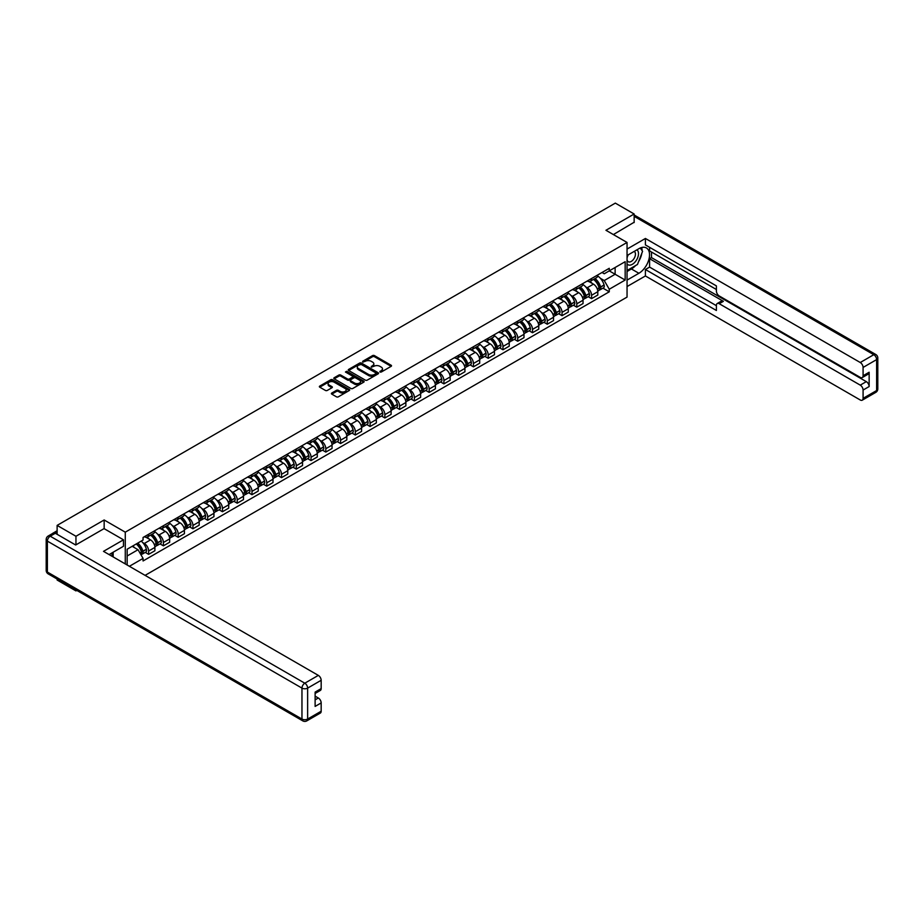 <?xml version="1.0" encoding="UTF-8"?>
<svg xmlns="http://www.w3.org/2000/svg" width="924" height="924" viewBox="0 0 924 924"><rect width="100%" height="100%" fill="white"/><g stroke="black" fill="none" stroke-linecap="round" stroke-linejoin="round"><path stroke-width="1.39" d="M379.972 372.037L381.277 372.037L391.141 366.331A1.317 0.762 0 0 0 391.141 365.257L374.416 355.601A1.317 0.762 0 0 0 372.568 355.601L362.693 361.307L362.693 362.058L365.269 361.319A4.204 2.425 0 0 1 371.217 361.319L372.615 362.127A4.204 2.425 0 0 1 373.839 363.837A4.204 2.425 0 0 1 372.615 365.558L371.332 367.047L373.908 366.308A4.204 2.425 0 0 1 379.856 366.308L381.254 367.117A4.204 2.425 0 0 1 382.478 368.826A4.204 2.425 0 0 1 381.254 370.547L379.972 372.037L379.972 371.286M331.785 393.047A1.317 0.762 0 0 0 331.785 394.121L336.475 396.823A1.317 0.762 0 0 0 338.334 396.823L349.295 390.494A1.317 0.762 0 0 0 349.295 389.42L332.571 379.764A1.317 0.762 0 0 0 330.711 379.764L319.75 386.093A1.317 0.762 0 0 0 319.75 387.168L325.421 390.436A1.317 0.762 0 0 0 327.281 390.436L331.97 387.733A1.317 0.762 0 0 0 331.97 386.659L329.163 385.042A3.511 2.033 0 0 1 328.124 383.599A3.511 2.033 0 0 1 330.295 381.728A3.511 2.033 0 0 1 334.13 382.166L345.137 388.519A3.511 2.033 0 0 1 346.165 389.963A3.511 2.033 0 0 1 343.994 391.834A3.511 2.033 0 0 1 340.171 391.395L338.334 390.332A1.317 0.762 0 0 0 336.475 390.332L331.785 393.047L331.785 394.121L336.475 391.429L336.475 390.332M125.271 532.166L104.158 519.981L75.953 536.267L57.126 525.398L615.315 203.118L634.153 213.998L605.948 230.284L627.049 242.458L125.271 532.166L125.271 563.917M365.361 380.145A1.317 0.762 0 0 0 367.221 380.145L378.182 373.816A1.317 0.762 0 0 0 378.182 372.742L361.457 363.086A1.317 0.762 0 0 0 359.609 363.086L348.648 369.415A1.317 0.762 0 0 0 348.648 370.489L365.361 380.145M345.807 372.233L346.743 372.36L346.743 371.263L363.744 381.081A1.317 0.762 0 0 1 363.744 382.155L352.772 388.484A1.317 0.762 0 0 1 350.924 388.484L334.199 378.828L338.889 376.137L338.889 375.052L334.199 377.754A1.317 0.762 0 0 0 334.199 378.828L334.199 377.754M338.889 376.137A1.317 0.762 0 0 1 340.748 376.137L340.748 375.052A1.317 0.762 0 0 0 338.889 375.052M340.748 375.052L347.528 378.967A1.317 0.762 0 0 0 349.387 378.967L352.494 377.165A1.317 0.762 0 0 0 352.494 376.091L345.437 372.014L346.743 371.263M75.953 589.916L75.953 590.91L57.126 580.029L57.126 579.048M145.091 575.363L627.049 297.101L627.049 242.458M75.953 590.91L76.819 590.413M75.953 536.267L75.953 544.848M57.126 525.398L57.126 534.303M53.222 533.125A2.68 1.548 -120 0 0 52.853 533.24A2.68 1.548 -120 0 0 52.564 533.495M634.153 222.569L634.153 213.998M591.568 278.528A6.156 3.557 60 0 1 590.286 281.289L596.534 277.685A6.156 3.557 -120 0 0 597.805 274.925M585.631 286.856L587.214 287.757A6.156 3.557 60 0 1 591.568 295.299L597.805 291.695A6.156 3.557 -120 0 0 593.462 284.153L588.981 281.577M597.805 291.695L597.805 295.033L591.568 298.637L588.172 296.673M590.286 281.289A6.156 3.557 60 0 1 587.26 281.012M591.568 295.299L591.568 298.637M576.795 287.052A6.156 3.557 60 0 1 575.525 289.813L581.774 286.209A6.156 3.557 -120 0 0 583.044 283.449M573.411 305.197L576.795 307.161L583.044 303.557L583.044 300.219A6.156 3.557 -120 0 0 578.69 292.677L574.22 290.101M575.525 289.813A6.156 3.557 60 0 1 572.499 289.535M570.87 295.38L572.441 296.281A6.156 3.557 60 0 1 576.795 303.823L576.795 307.161M562.035 295.576A6.156 3.557 60 0 1 560.764 298.337L567.013 294.733A6.156 3.557 -120 0 0 568.283 291.972M558.65 313.721L562.035 315.685L568.283 312.081L568.283 308.743A6.156 3.557 -120 0 0 563.929 301.201L559.459 298.625M560.764 298.337A6.156 3.557 60 0 1 557.726 298.059M556.109 303.904L557.68 304.804A6.156 3.557 60 0 1 562.035 312.347L562.035 315.685M547.274 304.1A6.156 3.557 60 0 1 545.992 306.86L552.24 303.257A6.156 3.557 -120 0 0 553.522 300.496M543.889 322.245L547.274 324.209L553.522 320.605L553.522 317.267A6.156 3.557 -120 0 0 549.168 309.725L544.698 307.149M545.992 306.86A6.156 3.557 60 0 1 542.966 306.583M541.348 312.428L542.919 313.328A6.156 3.557 60 0 1 547.274 320.871L547.274 324.209M532.513 312.624A6.156 3.557 60 0 1 531.231 315.384L537.479 311.781A6.156 3.557 -120 0 0 538.75 309.02M529.117 330.769L532.513 332.732L538.75 329.129L538.75 325.791A6.156 3.557 -120 0 0 534.395 318.249L529.926 315.673M531.231 315.384A6.156 3.557 60 0 1 528.205 315.107M526.576 320.951L528.158 321.852A6.156 3.557 60 0 1 532.513 329.394L532.513 332.732M517.74 321.148A6.156 3.557 60 0 1 516.47 323.908L522.718 320.305A6.156 3.557 -120 0 0 523.989 317.544M514.356 339.293L517.74 341.256L523.989 337.653L523.989 334.315A6.156 3.557 -120 0 0 519.635 326.773L515.165 324.197M516.47 323.908A6.156 3.557 60 0 1 513.432 323.631M511.815 329.475L513.386 330.376A6.156 3.557 60 0 1 517.74 337.918L517.74 341.256M502.979 329.672A6.156 3.557 60 0 1 501.709 332.432L507.946 328.829A6.156 3.557 -120 0 0 509.228 326.068M499.595 347.817L502.979 349.78L509.228 346.177L509.228 342.839A6.156 3.557 -120 0 0 504.874 335.297L500.404 332.721M501.709 332.432A6.156 3.557 60 0 1 498.671 332.155M497.054 337.999L498.625 338.9A6.156 3.557 60 0 1 502.979 346.442L502.979 349.78M488.219 338.196A6.156 3.557 60 0 1 486.936 340.956L493.185 337.352A6.156 3.557 -120 0 0 494.467 334.592M484.823 356.341L488.219 358.304L494.467 354.701L494.467 351.363A6.156 3.557 -120 0 0 490.113 343.82L485.643 341.245M486.936 340.956A6.156 3.557 60 0 1 483.91 340.679M482.282 346.523L483.864 347.424A6.156 3.557 60 0 1 488.219 354.966L488.219 358.304M473.446 346.719A6.156 3.557 60 0 1 472.176 349.48L478.424 345.876A6.156 3.557 -120 0 0 479.695 343.116M470.062 364.876L473.446 366.828L479.695 363.224L479.695 359.886A6.156 3.557 -120 0 0 475.34 352.344L470.87 349.769M472.176 349.48A6.156 3.557 60 0 1 469.149 349.203M467.521 355.047L469.103 355.948A6.156 3.557 60 0 1 473.446 363.49L473.446 366.828M458.685 355.243A6.156 3.557 60 0 1 457.415 358.004L463.663 354.4A6.156 3.557 -120 0 0 464.934 351.64M455.301 373.4L458.685 375.352L464.934 371.748L464.934 368.41A6.156 3.557 -120 0 0 460.579 360.868L456.109 358.293M457.415 358.004A6.156 3.557 60 0 1 454.377 357.727M452.76 363.571L454.331 364.472A6.156 3.557 60 0 1 458.685 372.014L458.685 375.352M443.924 363.767A6.156 3.557 60 0 1 442.654 366.528L448.891 362.924A6.156 3.557 -120 0 0 450.173 360.164M440.54 381.924L443.924 383.876L450.173 380.272L450.173 376.934A6.156 3.557 -120 0 0 445.818 369.392L441.349 366.816M442.654 366.528A6.156 3.557 60 0 1 439.616 366.251M437.999 372.095L439.57 372.996A6.156 3.557 60 0 1 443.924 380.538L443.924 383.876M429.163 372.291A6.156 3.557 60 0 1 427.881 375.052L434.13 371.448A6.156 3.557 -120 0 0 435.4 368.688M425.768 390.448L429.163 392.4L435.4 388.796L435.4 385.458A6.156 3.557 -120 0 0 431.058 377.916L426.576 375.34M427.881 375.052A6.156 3.557 60 0 1 424.855 374.774M423.227 380.619L424.809 381.52A6.156 3.557 60 0 1 429.163 389.062L429.163 392.4M414.391 380.815A6.156 3.557 60 0 1 413.12 383.576L419.369 379.972A6.156 3.557 -120 0 0 420.639 377.211M411.007 398.972L414.391 400.924L420.639 397.32L420.639 393.982A6.156 3.557 -120 0 0 416.285 386.44L411.815 383.864M413.12 383.576A6.156 3.557 60 0 1 410.094 383.298M408.466 389.143L410.037 390.043A6.156 3.557 60 0 1 414.391 397.586L414.391 400.924M399.63 389.339A6.156 3.557 60 0 1 398.359 392.099L404.608 388.496A6.156 3.557 -120 0 0 405.879 385.735M396.246 407.496L399.63 409.447L405.879 405.844L405.879 402.506A6.156 3.557 -120 0 0 401.524 394.964L397.054 392.388M398.359 392.099A6.156 3.557 60 0 1 395.322 391.822M393.705 397.667L395.276 398.567A6.156 3.557 60 0 1 399.63 406.11L399.63 409.447M384.869 397.863A6.156 3.557 60 0 1 383.587 400.623L389.836 397.02A6.156 3.557 -120 0 0 391.118 394.259M381.485 416.019L384.869 417.971L391.118 414.368L391.118 411.03A6.156 3.557 -120 0 0 386.763 403.488L382.293 400.912M383.587 400.623A6.156 3.557 60 0 1 380.561 400.346M378.944 406.19L380.515 407.091A6.156 3.557 60 0 1 384.869 414.633L384.869 417.971M370.108 406.387A6.156 3.557 60 0 1 368.826 409.147L375.075 405.544A6.156 3.557 -120 0 0 376.345 402.783M366.713 424.543L370.108 426.495L376.345 422.892L376.345 419.554A6.156 3.557 -120 0 0 371.991 412.012L367.521 409.436M368.826 409.147A6.156 3.557 60 0 1 365.8 408.87M364.172 414.714L365.754 415.615A6.156 3.557 60 0 1 370.108 423.157L370.108 426.495M355.336 414.911A6.156 3.557 60 0 1 354.065 417.671L360.314 414.067A6.156 3.557 -120 0 0 361.584 411.307M351.952 433.067L355.336 435.019L361.584 431.416L361.584 428.078A6.156 3.557 -120 0 0 357.23 420.536L352.76 417.96M354.065 417.671A6.156 3.557 60 0 1 351.028 417.394M349.411 423.238L350.981 424.139A6.156 3.557 60 0 1 355.336 431.681L355.336 435.019M340.575 423.435A6.156 3.557 60 0 1 339.304 426.195L345.541 422.591A6.156 3.557 -120 0 0 346.823 419.831M337.191 441.591L340.575 443.543L346.823 439.94L346.823 436.602A6.156 3.557 -120 0 0 342.469 429.059L337.999 426.484M339.304 426.195A6.156 3.557 60 0 1 336.267 425.918M334.65 431.762L336.221 432.663A6.156 3.557 60 0 1 340.575 440.205L340.575 443.543M325.814 431.958A6.156 3.557 60 0 1 324.532 434.719L330.78 431.115A6.156 3.557 -120 0 0 332.062 428.355M322.418 450.115L325.814 452.067L332.062 448.463L332.062 445.125A6.156 3.557 -120 0 0 327.708 437.583L323.238 435.008M324.532 434.719A6.156 3.557 60 0 1 321.506 434.442M319.877 440.286L321.46 441.187A6.156 3.557 60 0 1 325.814 448.729L325.814 452.067M311.042 440.482A6.156 3.557 60 0 1 309.771 443.243L316.02 439.639A6.156 3.557 -120 0 0 317.29 436.879M307.657 458.639L311.042 460.591L317.29 456.987L317.29 453.649A6.156 3.557 -120 0 0 312.936 446.107L308.466 443.532M309.771 443.243A6.156 3.557 60 0 1 306.745 442.966M305.116 448.81L306.699 449.711A6.156 3.557 60 0 1 311.042 457.253L311.042 460.591M296.281 449.006A6.156 3.557 60 0 1 295.01 451.767L301.259 448.163A6.156 3.557 -120 0 0 302.529 445.403M292.896 467.163L296.281 469.115L302.529 465.511L302.529 462.173A6.156 3.557 -120 0 0 298.175 454.631L293.705 452.055M295.01 451.767A6.156 3.557 60 0 1 291.972 451.489M290.355 457.334L291.926 458.235A6.156 3.557 60 0 1 296.281 465.777L296.281 469.115M281.52 457.53A6.156 3.557 60 0 1 280.249 460.291L286.486 456.687A6.156 3.557 -120 0 0 287.768 453.927M278.136 475.687L281.52 477.639L287.768 474.035L287.768 470.697A6.156 3.557 -120 0 0 283.414 463.155L278.944 460.579M280.249 460.291A6.156 3.557 60 0 1 277.212 460.013M275.595 465.858L277.165 466.759A6.156 3.557 60 0 1 281.52 474.301L281.52 477.639M266.759 466.054A6.156 3.557 60 0 1 265.477 468.815L271.725 465.211A6.156 3.557 -120 0 0 272.996 462.45M263.363 484.211L266.759 486.163L272.996 482.559L272.996 479.221A6.156 3.557 -120 0 0 268.653 471.679L264.172 469.103M265.477 468.815A6.156 3.557 60 0 1 262.451 468.537M260.822 474.382L262.404 475.283A6.156 3.557 60 0 1 266.759 482.825L266.759 486.163M251.986 474.578A6.156 3.557 60 0 1 250.716 477.338L256.964 473.735A6.156 3.557 -120 0 0 258.235 470.974M248.602 492.735L251.986 494.687L258.235 491.083L258.235 487.745A6.156 3.557 -120 0 0 253.881 480.203L249.411 477.627M250.716 477.338A6.156 3.557 60 0 1 247.69 477.061M246.061 482.906L247.632 483.806A6.156 3.557 60 0 1 251.986 491.349L251.986 494.687M237.225 483.102A6.156 3.557 60 0 1 235.955 485.862L242.203 482.259A6.156 3.557 -120 0 0 243.474 479.498M233.841 501.258L237.225 503.21L243.474 499.607L243.474 496.269A6.156 3.557 -120 0 0 239.12 488.727L234.65 486.151M235.955 485.862A6.156 3.557 60 0 1 232.917 485.585M231.3 491.429L232.871 492.33A6.156 3.557 60 0 1 237.225 499.872L237.225 503.21M222.465 491.626A6.156 3.557 60 0 1 221.183 494.386L227.431 490.783A6.156 3.557 -120 0 0 228.713 488.022M219.08 509.782L222.465 511.734L228.713 508.131L228.713 504.793A6.156 3.557 -120 0 0 224.359 497.251L219.889 494.675M221.183 494.386A6.156 3.557 60 0 1 218.156 494.109M216.539 499.953L218.11 500.854A6.156 3.557 60 0 1 222.465 508.396L222.465 511.734M207.704 500.15A6.156 3.557 60 0 1 206.422 502.91L212.67 499.307A6.156 3.557 -120 0 0 213.941 496.546M204.308 518.306L207.704 520.258L213.941 516.655L213.941 513.317A6.156 3.557 -120 0 0 209.586 505.774L205.116 503.199M206.422 502.91A6.156 3.557 60 0 1 203.395 502.633M201.767 508.477L203.349 509.378A6.156 3.557 60 0 1 207.704 516.92L207.704 520.258M192.931 508.674A6.156 3.557 60 0 1 191.661 511.434L197.909 507.83A6.156 3.557 -120 0 0 199.18 505.07M189.547 526.83L192.931 528.782L199.18 525.178L199.18 521.841A6.156 3.557 -120 0 0 194.825 514.298L190.356 511.723M191.661 511.434A6.156 3.557 60 0 1 188.623 511.157M187.006 517.001L188.577 517.902A6.156 3.557 60 0 1 192.931 525.444L192.931 528.782M178.17 517.197A6.156 3.557 60 0 1 176.9 519.958L183.137 516.354A6.156 3.557 -120 0 0 184.419 513.594M174.786 535.354L178.17 537.306L184.419 533.702L184.419 530.364A6.156 3.557 -120 0 0 180.065 522.822L175.595 520.247M176.9 519.958A6.156 3.557 60 0 1 173.862 519.681M172.245 525.525L173.816 526.426A6.156 3.557 60 0 1 178.17 533.968L178.17 537.306M163.409 525.721A6.156 3.557 60 0 1 162.127 528.482L168.376 524.878A6.156 3.557 -120 0 0 169.658 522.118M160.014 543.878L163.409 545.83L169.658 542.226L169.658 538.888A6.156 3.557 -120 0 0 165.304 531.346L160.834 528.771M162.127 528.482A6.156 3.557 60 0 1 159.101 528.205M157.473 534.049L159.055 534.95A6.156 3.557 60 0 1 163.409 542.492L163.409 545.83M148.637 534.245A6.156 3.557 60 0 1 147.366 537.006L153.615 533.402A6.156 3.557 -120 0 0 154.886 530.642M145.253 552.402L148.637 554.354L154.886 550.75L154.886 547.412A6.156 3.557 -120 0 0 150.531 539.87L146.061 537.294M147.366 537.006A6.156 3.557 60 0 1 144.34 536.729M142.712 542.573L144.294 543.474A6.156 3.557 60 0 1 148.637 551.016L148.637 554.354M602.021 272.488L604.25 273.77L625.167 261.7L615.13 267.486L615.13 274.266L604.25 280.55L600.404 278.332M127.154 565.003L127.154 549.214L143.058 540.032L143.058 537.468L609.263 268.307L609.263 270.882L625.167 280.053L609.263 289.235L604.25 280.55M625.167 261.7L625.167 280.053M127.154 555.994L138.046 549.711L143.058 558.396L143.058 560.96L609.263 291.799L609.263 289.235M143.058 558.396L129.383 566.297M104.158 519.981L104.158 528.667M138.046 549.711L132.178 546.315M602.945 288.149L609.263 291.799M380.341 372.164L381.254 371.633A4.204 2.425 0 0 0 382.478 369.923L382.478 368.826M373.839 363.837L373.839 364.934A4.204 2.425 0 0 1 372.615 366.643L371.702 367.174M391.129 366.343L374.416 356.699A1.317 0.762 0 0 0 372.568 356.699L363.063 362.185M378.17 373.827L361.457 364.183A1.317 0.762 0 0 0 359.609 364.183L348.66 370.501M375.86 373.654L375.86 372.903L361.18 364.426L358.535 365.211A4.204 2.425 0 0 0 357.311 366.92A4.204 2.425 0 0 0 358.535 368.641L368.572 374.428A4.204 2.425 0 0 0 374.52 374.428L375.86 373.654L375.86 374.751L376.126 373.284M357.311 366.92L357.311 368.018A4.204 2.425 0 0 0 358.535 369.727L358.535 368.641M375.86 374.751L374.52 375.525A4.204 2.425 0 0 1 368.572 375.525L358.535 369.727M340.748 376.137L347.528 380.053A1.317 0.762 0 0 0 349.387 380.053L352.494 378.262A1.317 0.762 0 0 0 352.887 377.72L352.887 376.634M346.743 372.36L363.721 382.166M354.562 383.033A3.511 2.033 0 0 0 358.397 383.472A3.511 2.033 0 0 0 360.568 381.589A3.511 2.033 0 0 0 359.54 380.157L355.659 377.916A1.317 0.762 0 0 0 353.8 377.916L350.681 379.718A1.317 0.762 0 0 0 350.681 380.792L354.562 383.033L354.562 384.118A3.511 2.033 0 0 0 358.397 384.557A3.511 2.033 0 0 0 360.568 382.686L360.568 381.589M350.3 380.249L350.3 381.346A1.317 0.762 0 0 0 350.681 381.878L350.681 380.792M354.562 384.118L350.681 381.878M346.165 389.963L346.165 391.048A3.511 2.033 0 0 1 343.994 392.931A3.511 2.033 0 0 1 340.171 392.492L338.334 391.429A1.317 0.762 0 0 0 336.475 391.429M328.124 383.599L328.124 384.696A3.511 2.033 0 0 0 329.163 386.128L329.163 385.042M331.97 386.659L331.97 387.733L329.163 386.128M349.295 389.42L349.295 390.494L332.571 380.861A1.317 0.762 0 0 0 330.711 380.861L319.773 387.179L319.75 386.093M593.889 279.21A8.431 4.863 60 0 1 593.936 279.233A8.431 4.863 60 0 1 599.48 286.798L599.526 286.983A1.64 0.947 60 0 1 599.272 288.265A1.64 0.947 60 0 1 599.237 288.288M593.52 279.429A10.176 5.867 60 0 1 599.11 287.814L599.156 287.988A3.384 1.952 60 0 1 598.625 290.644L597.782 291.129M599.202 289.905A3.384 1.952 -120 0 0 600.138 289.778A3.384 1.952 -120 0 0 600.669 287.121L600.623 286.948A10.176 5.867 -120 0 0 595.033 278.551M597.678 275.999A10.176 5.867 60 0 1 604.077 284.95L604.123 285.123A3.384 1.952 60 0 1 603.591 287.78L600.138 289.778M590.055 281.404A10.176 5.867 60 0 1 592.169 283.414M597.123 283.425L598.417 284.176M627.049 255.521L638.888 248.695A15.061 8.697 120 0 1 646.419 247.944A15.061 8.697 120 0 1 648.717 260.014A15.061 8.697 120 0 1 638.888 273.285L627.049 280.111M627.049 286.555L645.414 275.964L645.414 269.508L716.4 310.487L716.4 305.359A4.019 2.322 -120 0 1 717.232 303.522A4.019 2.322 -120 0 1 719.23 303.719L860.256 385.135L866.308 381.635A4.019 2.322 60 0 1 869.149 386.555L869.149 372.233A4.019 2.322 60 0 1 868.317 374.07L862.254 377.57A4.019 2.322 -120 0 0 863.085 375.733L863.085 367.429A4.019 2.322 -120 0 0 860.256 362.508L873.781 354.701L634.153 216.343M651.478 252.021L651.478 257.6L649.584 258.697L649.584 267.105L645.414 269.508M649.584 247.332L649.584 250.935L716.4 289.512M862.254 377.57A4.019 2.322 -120 0 1 860.256 377.373L719.23 295.957A4.019 2.322 -120 0 1 716.4 291.037L716.4 285.897L645.414 244.918L645.414 238.473L860.256 362.508M627.049 249.076L645.414 238.473M645.414 275.964L860.256 399.988A4.019 2.322 -120 0 0 862.254 400.196A4.019 2.322 -120 0 0 863.085 398.348L863.085 390.043A4.019 2.322 -120 0 0 860.256 385.135M634.153 222.245L613.374 234.569M649.584 258.697L723.4 301.316L719.23 303.719M651.478 257.6L866.308 381.635M649.584 267.105L716.4 305.682M717.232 303.522L721.39 301.108A4.019 2.322 60 0 1 723.4 301.316M627.049 271.483L631.404 268.965A15.061 8.697 120 0 0 635.585 265.569M638.565 261.631A15.061 8.697 120 0 0 641.81 253.28M642.053 250.577A15.061 8.697 120 0 0 641.683 247.505M55.325 533.264L50.219 536.209A4.019 2.322 -120 0 0 48.21 536.012L53.315 533.067A4.019 2.322 60 0 1 55.325 533.264L75.676 545.01L104.066 528.62L123.47 539.812L123.47 546.269L110.025 554.03A15.061 8.697 120 0 0 109.124 554.596M123.47 539.812L103.5 551.351L318.33 675.386A4.019 2.322 60 0 1 321.171 680.295L321.171 688.599A4.019 2.322 60 0 1 320.339 690.447L315.119 693.462M113.155 555.844L113.155 552.217M315.119 699.861L318.33 698.001A4.019 2.322 60 0 1 321.171 702.921L321.171 711.226A4.019 2.322 60 0 1 320.339 713.062L306.803 720.882A4.019 2.322 -120 0 0 307.634 719.045L321.171 711.226M321.171 688.599L315.119 692.099L315.119 706.421L321.171 702.921M318.33 698.001L315.119 696.142M627.049 263.883A8.697 5.024 120 0 0 633.968 263.132A8.697 5.024 120 0 0 638.507 253.661A8.697 5.024 120 0 0 636.925 249.827M627.789 255.105A8.697 5.024 120 0 0 627.049 256.676M627.049 259.575A5.96 3.442 120 0 0 628.251 261.723A5.96 3.442 120 0 0 632.848 260.129A5.96 3.442 120 0 0 635.446 254.135A5.96 3.442 120 0 0 634.211 251.409A5.96 3.442 120 0 0 634.199 251.397M628.274 254.816A5.96 3.442 120 0 0 627.049 258.385M640.251 248.013L642.573 251.316L637.468 264.483L627.246 270.385M111.342 553.268L113.525 557.137M579.129 287.734A8.431 4.863 60 0 1 579.163 287.757A8.431 4.863 60 0 1 584.719 295.322L584.765 295.507A1.64 0.947 60 0 1 584.499 296.789A1.64 0.947 60 0 1 584.465 296.812M578.759 287.953A10.176 5.867 60 0 1 584.349 296.338L584.395 296.512A3.384 1.952 60 0 1 583.864 299.168L583.021 299.653M584.442 298.429A3.384 1.952 -120 0 0 585.377 298.302A3.384 1.952 -120 0 0 585.908 295.645L585.862 295.472A10.176 5.867 -120 0 0 580.272 287.075M582.917 284.523A10.176 5.867 60 0 1 589.316 293.474L589.362 293.647A3.384 1.952 60 0 1 588.831 296.304L585.377 298.302M575.282 289.928A10.176 5.867 60 0 1 577.408 291.938M582.351 291.949L583.656 292.7M564.356 296.257A8.431 4.863 60 0 1 564.402 296.281A8.431 4.863 60 0 1 569.946 303.846L570.004 304.031A1.64 0.947 60 0 1 569.738 305.313A1.64 0.947 60 0 1 569.704 305.336M563.986 296.477A10.176 5.867 60 0 1 569.577 304.862L569.634 305.036A3.384 1.952 60 0 1 569.092 307.692L568.26 308.177M569.669 306.953A3.384 1.952 -120 0 0 570.616 306.826A3.384 1.952 -120 0 0 571.148 304.169L571.09 303.996A10.176 5.867 -120 0 0 565.5 295.599M568.156 293.047A10.176 5.867 60 0 1 574.555 301.998L574.601 302.171A3.384 1.952 60 0 1 574.07 304.828L570.616 306.826M560.522 298.452A10.176 5.867 60 0 1 562.647 300.462M567.59 300.473L568.884 301.224M549.595 304.781A8.431 4.863 60 0 1 549.641 304.804A8.431 4.863 60 0 1 555.185 312.37L555.232 312.555A1.64 0.947 60 0 1 554.977 313.837A1.64 0.947 60 0 1 554.943 313.86M549.226 305.001A10.176 5.867 60 0 1 554.816 313.386L554.862 313.559A3.384 1.952 60 0 1 554.331 316.216L553.488 316.701M554.908 315.477A3.384 1.952 -120 0 0 555.844 315.35A3.384 1.952 -120 0 0 556.375 312.693L556.329 312.52A10.176 5.867 -120 0 0 550.739 304.123M553.395 301.571A10.176 5.867 60 0 1 559.782 310.522L559.84 310.695A3.384 1.952 60 0 1 559.297 313.352L555.844 315.35M545.761 306.976A10.176 5.867 60 0 1 547.886 308.986M552.829 308.997L554.123 309.748M534.834 313.305A8.431 4.863 60 0 1 534.869 313.328A8.431 4.863 60 0 1 540.424 320.894L540.471 321.078A1.64 0.947 60 0 1 540.217 322.361A1.64 0.947 60 0 1 540.17 322.384M534.465 313.525A10.176 5.867 60 0 1 540.055 321.91L540.101 322.083A3.384 1.952 60 0 1 539.57 324.74L538.727 325.225M540.147 324.001A3.384 1.952 -120 0 0 541.083 323.874A3.384 1.952 -120 0 0 541.614 321.217L541.568 321.044A10.176 5.867 -120 0 0 535.978 312.647M538.623 310.094A10.176 5.867 60 0 1 545.021 319.046L545.068 319.219A3.384 1.952 60 0 1 544.536 321.875L541.083 323.874M530.988 315.5A10.176 5.867 60 0 1 533.113 317.51M538.068 317.521L539.362 318.272M520.062 321.829A8.431 4.863 60 0 1 520.108 321.852A8.431 4.863 60 0 1 525.664 329.418L525.71 329.602A1.64 0.947 60 0 1 525.444 330.884A1.64 0.947 60 0 1 525.409 330.908M519.704 322.049A10.176 5.867 60 0 1 525.294 330.434L525.34 330.607A3.384 1.952 60 0 1 524.809 333.264L523.966 333.749M525.386 332.524A3.384 1.952 -120 0 0 526.322 332.397A3.384 1.952 -120 0 0 526.853 329.741L526.807 329.568A10.176 5.867 -120 0 0 521.217 321.171M523.862 318.618A10.176 5.867 60 0 1 530.261 327.57L530.307 327.743A3.384 1.952 60 0 1 529.775 330.399L526.322 332.397M516.227 324.024A10.176 5.867 60 0 1 518.352 326.033M523.296 326.045L524.601 326.796M505.301 330.353A8.431 4.863 60 0 1 505.347 330.376A8.431 4.863 60 0 1 510.891 337.941L510.949 338.126A1.64 0.947 60 0 1 510.683 339.408A1.64 0.947 60 0 1 510.649 339.431M504.931 330.573A10.176 5.867 60 0 1 510.522 338.958L510.579 339.131A3.384 1.952 60 0 1 510.036 341.788L509.205 342.273M510.614 341.048A3.384 1.952 -120 0 0 511.549 340.921A3.384 1.952 -120 0 0 512.092 338.265L512.035 338.092A10.176 5.867 -120 0 0 506.444 329.695M509.101 327.142A10.176 5.867 60 0 1 515.488 336.093L515.546 336.267A3.384 1.952 60 0 1 515.014 338.923L511.549 340.921M501.466 332.548A10.176 5.867 60 0 1 503.592 334.557M508.535 334.569L509.829 335.32M490.54 338.877A8.431 4.863 60 0 1 490.586 338.9A8.431 4.863 60 0 1 496.13 346.465L496.176 346.65A1.64 0.947 60 0 1 495.922 347.932A1.64 0.947 60 0 1 495.888 347.955M490.17 339.096A10.176 5.867 60 0 1 495.761 347.482L495.807 347.655A3.384 1.952 60 0 1 495.276 350.312L494.432 350.797M495.853 349.572A3.384 1.952 -120 0 0 496.789 349.445A3.384 1.952 -120 0 0 497.32 346.789L497.274 346.616A10.176 5.867 -120 0 0 491.683 338.219M494.328 335.666A10.176 5.867 60 0 1 500.727 344.617L500.773 344.791A3.384 1.952 60 0 1 500.242 347.447L496.789 349.445M486.705 341.072A10.176 5.867 60 0 1 488.831 343.081M493.774 343.093L495.068 343.844M475.779 347.401A8.431 4.863 60 0 1 475.814 347.424A8.431 4.863 60 0 1 481.369 354.989L481.416 355.174A1.64 0.947 60 0 1 481.161 356.456A1.64 0.947 60 0 1 481.115 356.479M475.41 347.62A10.176 5.867 60 0 1 481 356.006L481.046 356.19A3.384 1.952 60 0 1 480.515 358.835L479.672 359.321M481.092 358.096A3.384 1.952 -120 0 0 482.028 357.969A3.384 1.952 -120 0 0 482.559 355.313L482.513 355.139A10.176 5.867 -120 0 0 476.923 346.743M479.568 344.19A10.176 5.867 60 0 1 485.966 353.141L486.012 353.315A3.384 1.952 60 0 1 485.481 355.971L482.028 357.969M471.933 349.595A10.176 5.867 60 0 1 474.058 351.605M479.002 351.617L480.307 352.367M461.007 355.925A8.431 4.863 60 0 1 461.053 355.948A8.431 4.863 60 0 1 466.597 363.513L466.655 363.698A1.64 0.947 60 0 1 466.389 364.98A1.64 0.947 60 0 1 466.354 365.003M460.637 356.144A10.176 5.867 60 0 1 466.227 364.53L466.285 364.714A3.384 1.952 60 0 1 465.754 367.359L464.911 367.844M466.331 366.62A3.384 1.952 -120 0 0 467.267 366.493A3.384 1.952 -120 0 0 467.798 363.837L467.752 363.663A10.176 5.867 -120 0 0 462.162 355.266M464.807 352.714A10.176 5.867 60 0 1 471.205 361.665L471.252 361.838A3.384 1.952 60 0 1 470.72 364.495L467.267 366.493M457.172 358.119A10.176 5.867 60 0 1 459.297 360.129M464.241 360.141L465.534 360.891M446.246 364.449A8.431 4.863 60 0 1 446.292 364.472A8.431 4.863 60 0 1 451.836 372.049L451.882 372.222A1.64 0.947 60 0 1 451.628 373.504A1.64 0.947 60 0 1 451.593 373.527M445.876 364.668A10.176 5.867 60 0 1 451.466 373.053L451.513 373.238A3.384 1.952 60 0 1 450.981 375.883L450.138 376.368M451.559 375.144A3.384 1.952 -120 0 0 452.494 375.017A3.384 1.952 -120 0 0 453.037 372.36L452.979 372.187A10.176 5.867 -120 0 0 447.389 363.79M450.046 361.238A10.176 5.867 60 0 1 456.433 370.189L456.491 370.362A3.384 1.952 60 0 1 455.948 373.019L452.494 375.017M442.411 366.643A10.176 5.867 60 0 1 444.536 368.653M449.48 368.664L450.773 369.415M431.485 372.973A8.431 4.863 60 0 1 431.531 372.996A8.431 4.863 60 0 1 437.075 380.572L437.121 380.746A1.64 0.947 60 0 1 436.867 382.028A1.64 0.947 60 0 1 436.833 382.051M431.115 373.192A10.176 5.867 60 0 1 436.706 381.577L436.752 381.762A3.384 1.952 60 0 1 436.22 384.407L435.377 384.892M436.798 383.668A3.384 1.952 -120 0 0 437.733 383.541A3.384 1.952 -120 0 0 438.265 380.884L438.219 380.711A10.176 5.867 -120 0 0 432.628 372.314M435.273 369.762A10.176 5.867 60 0 1 441.672 378.713L441.718 378.886A3.384 1.952 60 0 1 441.187 381.543L437.733 383.541M427.65 375.167A10.176 5.867 60 0 1 429.764 377.177M434.719 377.188L436.012 377.939M416.724 381.497A8.431 4.863 60 0 1 416.759 381.52A8.431 4.863 60 0 1 422.314 389.096L422.36 389.27A1.64 0.947 60 0 1 422.095 390.552A1.64 0.947 60 0 1 422.06 390.575M416.354 381.716A10.176 5.867 60 0 1 421.945 390.101L421.991 390.286A3.384 1.952 60 0 1 421.459 392.931L420.616 393.416M422.037 392.192A3.384 1.952 -120 0 0 422.973 392.065A3.384 1.952 -120 0 0 423.504 389.408L423.458 389.235A10.176 5.867 -120 0 0 417.867 380.838M420.512 378.286A10.176 5.867 60 0 1 426.911 387.237L426.957 387.41A3.384 1.952 60 0 1 426.426 390.067L422.973 392.065M412.878 383.691A10.176 5.867 60 0 1 415.003 385.701M419.946 385.712L421.252 386.463M401.952 390.02A8.431 4.863 60 0 1 401.998 390.043A8.431 4.863 60 0 1 407.542 397.62L407.599 397.794A1.64 0.947 60 0 1 407.334 399.076A1.64 0.947 60 0 1 407.299 399.099M401.582 390.24A10.176 5.867 60 0 1 407.172 398.625L407.23 398.81A3.384 1.952 60 0 1 406.687 401.455L405.855 401.94M407.265 400.716A3.384 1.952 -120 0 0 408.212 400.589A3.384 1.952 -120 0 0 408.743 397.932L408.685 397.759A10.176 5.867 -120 0 0 403.095 389.362M405.752 386.809A10.176 5.867 60 0 1 412.15 395.761L412.196 395.934A3.384 1.952 60 0 1 411.665 398.591L408.212 400.589M398.117 392.215A10.176 5.867 60 0 1 400.242 394.225M405.186 394.236L406.479 394.987M387.191 398.544A8.431 4.863 60 0 1 387.237 398.567A8.431 4.863 60 0 1 392.781 406.144L392.827 406.317A1.64 0.947 60 0 1 392.573 407.599A1.64 0.947 60 0 1 392.538 407.623M386.821 398.764A10.176 5.867 60 0 1 392.411 407.149L392.457 407.334A3.384 1.952 60 0 1 391.926 409.979L391.083 410.464M392.504 409.24A3.384 1.952 -120 0 0 393.439 409.113A3.384 1.952 -120 0 0 393.971 406.456L393.924 406.283A10.176 5.867 -120 0 0 388.334 397.886M390.991 395.333A10.176 5.867 60 0 1 397.378 404.285L397.436 404.458A3.384 1.952 60 0 1 396.893 407.114L393.439 409.113M383.356 400.739A10.176 5.867 60 0 1 385.481 402.748M390.425 402.76L391.718 403.511M372.43 407.068A8.431 4.863 60 0 1 372.464 407.091A8.431 4.863 60 0 1 378.02 414.668L378.066 414.841A1.64 0.947 60 0 1 377.812 416.123A1.64 0.947 60 0 1 377.766 416.147M372.06 407.288A10.176 5.867 60 0 1 377.65 415.673L377.697 415.858A3.384 1.952 60 0 1 377.165 418.503L376.322 418.988M377.743 417.764A3.384 1.952 -120 0 0 378.678 417.636A3.384 1.952 -120 0 0 379.21 414.98L379.163 414.807A10.176 5.867 -120 0 0 373.573 406.41M376.218 403.857A10.176 5.867 60 0 1 382.617 412.809L382.663 412.982A3.384 1.952 60 0 1 382.132 415.638L378.678 417.636M368.584 409.263A10.176 5.867 60 0 1 370.709 411.272M375.664 411.284L376.957 412.035M357.657 415.592A8.431 4.863 60 0 1 357.704 415.615A8.431 4.863 60 0 1 363.259 423.192L363.305 423.365A1.64 0.947 60 0 1 363.04 424.647A1.64 0.947 60 0 1 363.005 424.67M357.299 415.812A10.176 5.867 60 0 1 362.889 424.197L362.936 424.382A3.384 1.952 60 0 1 362.404 427.027L361.561 427.512M362.982 426.287A3.384 1.952 -120 0 0 363.917 426.16A3.384 1.952 -120 0 0 364.449 423.504L364.403 423.331A10.176 5.867 -120 0 0 358.812 414.934M361.457 412.381A10.176 5.867 60 0 1 367.856 421.332L367.902 421.506A3.384 1.952 60 0 1 367.371 424.162L363.917 426.16M353.823 417.787A10.176 5.867 60 0 1 355.948 419.796M360.891 419.808L362.196 420.559M342.896 424.116A8.431 4.863 60 0 1 342.943 424.139A8.431 4.863 60 0 1 348.487 431.716L348.544 431.889A1.64 0.947 60 0 1 348.279 433.171A1.64 0.947 60 0 1 348.244 433.194M342.527 424.335A10.176 5.867 60 0 1 348.117 432.721L348.175 432.906A3.384 1.952 60 0 1 347.632 435.551L346.8 436.036M348.209 434.811A3.384 1.952 -120 0 0 349.145 434.684A3.384 1.952 -120 0 0 349.688 432.028L349.63 431.854A10.176 5.867 -120 0 0 344.04 423.458M346.696 420.905A10.176 5.867 60 0 1 353.084 429.856L353.141 430.03A3.384 1.952 60 0 1 352.61 432.686L349.145 434.684M339.062 426.311A10.176 5.867 60 0 1 341.187 428.32M346.13 428.332L347.424 429.082M328.136 432.64A8.431 4.863 60 0 1 328.182 432.663A8.431 4.863 60 0 1 333.726 440.24L333.772 440.413A1.64 0.947 60 0 1 333.518 441.695A1.64 0.947 60 0 1 333.483 441.718M327.766 432.859A10.176 5.867 60 0 1 333.356 441.245L333.402 441.429A3.384 1.952 60 0 1 332.871 444.074L332.028 444.559M333.448 443.335A3.384 1.952 -120 0 0 334.384 443.208A3.384 1.952 -120 0 0 334.915 440.552L334.869 440.378A10.176 5.867 -120 0 0 329.279 431.982M331.924 429.429A10.176 5.867 60 0 1 338.323 438.38L338.369 438.553A3.384 1.952 60 0 1 337.838 441.21L334.384 443.208M324.301 434.834A10.176 5.867 60 0 1 326.426 436.844M331.369 436.856L332.663 437.606M313.375 441.164A8.431 4.863 60 0 1 313.409 441.187A8.431 4.863 60 0 1 318.965 448.764L319.011 448.937A1.64 0.947 60 0 1 318.757 450.219A1.64 0.947 60 0 1 318.711 450.242M313.005 441.383A10.176 5.867 60 0 1 318.595 449.769L318.641 449.953A3.384 1.952 60 0 1 318.11 452.598L317.267 453.083M318.688 451.859A3.384 1.952 -120 0 0 319.623 451.732A3.384 1.952 -120 0 0 320.154 449.076L320.108 448.902A10.176 5.867 -120 0 0 314.518 440.505M317.163 437.953A10.176 5.867 60 0 1 323.562 446.904L323.608 447.077A3.384 1.952 60 0 1 323.077 449.734L319.623 451.732M309.528 443.358A10.176 5.867 60 0 1 311.654 445.368M316.597 445.38L317.902 446.13M298.602 449.688A8.431 4.863 60 0 1 298.648 449.711A8.431 4.863 60 0 1 304.192 457.288L304.25 457.461A1.64 0.947 60 0 1 303.984 458.743A1.64 0.947 60 0 1 303.95 458.766M298.233 449.907A10.176 5.867 60 0 1 303.823 458.292L303.881 458.477A3.384 1.952 60 0 1 303.349 461.122L302.506 461.607M303.927 460.383A3.384 1.952 -120 0 0 304.862 460.256A3.384 1.952 -120 0 0 305.394 457.599L305.347 457.426A10.176 5.867 -120 0 0 299.757 449.029M302.402 446.477A10.176 5.867 60 0 1 308.801 455.428L308.847 455.601A3.384 1.952 60 0 1 308.316 458.258L304.862 460.256M294.768 451.882A10.176 5.867 60 0 1 296.893 453.892M301.836 453.903L303.13 454.654M283.841 458.212A8.431 4.863 60 0 1 283.887 458.235A8.431 4.863 60 0 1 289.431 465.812L289.478 465.985A1.64 0.947 60 0 1 289.224 467.267A1.64 0.947 60 0 1 289.189 467.29M283.472 458.431A10.176 5.867 60 0 1 289.062 466.816L289.108 467.001A3.384 1.952 60 0 1 288.577 469.646L287.734 470.131M289.154 468.907A3.384 1.952 -120 0 0 290.09 468.78A3.384 1.952 -120 0 0 290.633 466.123L290.575 465.95A10.176 5.867 -120 0 0 284.985 457.553M287.641 455.001A10.176 5.867 60 0 1 294.028 463.952L294.086 464.125A3.384 1.952 60 0 1 293.543 466.782L290.09 468.78M280.007 460.406A10.176 5.867 60 0 1 282.132 462.416M287.075 462.427L288.369 463.178M269.08 466.736A8.431 4.863 60 0 1 269.127 466.759A8.431 4.863 60 0 1 274.671 474.335L274.717 474.509A1.64 0.947 60 0 1 274.463 475.791A1.64 0.947 60 0 1 274.428 475.814M268.711 466.955A10.176 5.867 60 0 1 274.301 475.34L274.347 475.525A3.384 1.952 60 0 1 273.816 478.17L272.973 478.655M274.393 477.431A3.384 1.952 -120 0 0 275.329 477.304A3.384 1.952 -120 0 0 275.86 474.647L275.814 474.474A10.176 5.867 -120 0 0 270.224 466.077M272.869 463.525A10.176 5.867 60 0 1 279.267 472.476L279.314 472.649A3.384 1.952 60 0 1 278.782 475.306L275.329 477.304M265.246 468.93A10.176 5.867 60 0 1 267.359 470.94M272.314 470.951L273.608 471.702M254.319 475.259A8.431 4.863 60 0 1 254.354 475.283A8.431 4.863 60 0 1 259.91 482.859L259.956 483.033A1.64 0.947 60 0 1 259.69 484.315A1.64 0.947 60 0 1 259.656 484.338M253.95 475.479A10.176 5.867 60 0 1 259.54 483.864L259.586 484.049A3.384 1.952 60 0 1 259.055 486.694L258.212 487.179M259.632 485.955A3.384 1.952 -120 0 0 260.568 485.828A3.384 1.952 -120 0 0 261.099 483.171L261.053 482.998A10.176 5.867 -120 0 0 255.463 474.601M258.108 472.048A10.176 5.867 60 0 1 264.507 481L264.553 481.173A3.384 1.952 60 0 1 264.021 483.829L260.568 485.828M250.473 477.454A10.176 5.867 60 0 1 252.599 479.464M257.542 479.475L258.847 480.226M239.547 483.783A8.431 4.863 60 0 1 239.593 483.806A8.431 4.863 60 0 1 245.137 491.383L245.195 491.556A1.64 0.947 60 0 1 244.929 492.839A1.64 0.947 60 0 1 244.895 492.862M239.177 484.003A10.176 5.867 60 0 1 244.768 492.388L244.825 492.573A3.384 1.952 60 0 1 244.282 495.218L243.451 495.703M244.86 494.479A3.384 1.952 -120 0 0 245.807 494.352A3.384 1.952 -120 0 0 246.338 491.695L246.281 491.522A10.176 5.867 -120 0 0 240.69 483.125M243.347 480.572A10.176 5.867 60 0 1 249.746 489.524L249.792 489.697A3.384 1.952 60 0 1 249.261 492.353L245.807 494.352M235.712 485.978A10.176 5.867 60 0 1 237.838 487.988M242.781 487.999L244.075 488.75M224.786 492.307A8.431 4.863 60 0 1 224.832 492.33A8.431 4.863 60 0 1 230.376 499.907L230.423 500.08A1.64 0.947 60 0 1 230.168 501.362A1.64 0.947 60 0 1 230.134 501.386M224.417 492.527A10.176 5.867 60 0 1 230.007 500.912L230.053 501.097A3.384 1.952 60 0 1 229.522 503.742L228.678 504.227M230.099 503.002A3.384 1.952 -120 0 0 231.035 502.875A3.384 1.952 -120 0 0 231.566 500.219L231.52 500.046A10.176 5.867 -120 0 0 225.93 491.649M228.586 489.096A10.176 5.867 60 0 1 234.973 498.048L235.031 498.221A3.384 1.952 60 0 1 234.488 500.877L231.035 502.875M220.952 494.502A10.176 5.867 60 0 1 223.077 496.511M228.02 496.523L229.314 497.274M210.025 500.831A8.431 4.863 60 0 1 210.06 500.854A8.431 4.863 60 0 1 215.615 508.431L215.662 508.604A1.64 0.947 60 0 1 215.407 509.886A1.64 0.947 60 0 1 215.361 509.909M209.656 501.051A10.176 5.867 60 0 1 215.246 509.436L215.292 509.621A3.384 1.952 60 0 1 214.761 512.266L213.918 512.751M215.338 511.526A3.384 1.952 -120 0 0 216.274 511.399A3.384 1.952 -120 0 0 216.805 508.743L216.759 508.57A10.176 5.867 -120 0 0 211.169 500.173M213.814 497.62A10.176 5.867 60 0 1 220.212 506.571L220.258 506.745A3.384 1.952 60 0 1 219.727 509.401L216.274 511.399M206.179 503.026A10.176 5.867 60 0 1 208.304 505.035M213.259 505.047L214.553 505.798M195.253 509.355A8.431 4.863 60 0 1 195.299 509.378A8.431 4.863 60 0 1 200.843 516.955L200.901 517.128A1.64 0.947 60 0 1 200.635 518.41A1.64 0.947 60 0 1 200.6 518.433M194.895 509.574A10.176 5.867 60 0 1 200.485 517.96L200.531 518.145A3.384 1.952 60 0 1 200 520.789L199.157 521.275M200.577 520.05A3.384 1.952 -120 0 0 201.513 519.923A3.384 1.952 -120 0 0 202.044 517.267L201.998 517.093A10.176 5.867 -120 0 0 196.408 508.697M199.053 506.144A10.176 5.867 60 0 1 205.451 515.095L205.498 515.269A3.384 1.952 60 0 1 204.966 517.925L201.513 519.923M191.418 511.549A10.176 5.867 60 0 1 193.543 513.559M198.487 513.571L199.792 514.322M180.492 517.879A8.431 4.863 60 0 1 180.538 517.902A8.431 4.863 60 0 1 186.082 525.479L186.14 525.652A1.64 0.947 60 0 1 185.874 526.934A1.64 0.947 60 0 1 185.84 526.957M180.122 518.098A10.176 5.867 60 0 1 185.712 526.484L185.77 526.668A3.384 1.952 60 0 1 185.227 529.313L184.396 529.798M185.805 528.574A3.384 1.952 -120 0 0 186.74 528.447A3.384 1.952 -120 0 0 187.283 525.791L187.226 525.617A10.176 5.867 -120 0 0 181.635 517.221M184.292 514.668A10.176 5.867 60 0 1 190.679 523.619L190.737 523.793A3.384 1.952 60 0 1 190.205 526.449L186.74 528.447M176.657 520.073A10.176 5.867 60 0 1 178.782 522.083M183.726 522.095L185.019 522.845M165.731 526.403A8.431 4.863 60 0 1 165.777 526.426A8.431 4.863 60 0 1 171.321 534.003L171.367 534.176A1.64 0.947 60 0 1 171.113 535.458A1.64 0.947 60 0 1 171.079 535.481M165.361 526.622A10.176 5.867 60 0 1 170.952 535.008L170.998 535.192A3.384 1.952 60 0 1 170.466 537.837L169.623 538.322M171.044 537.098A3.384 1.952 -120 0 0 171.98 536.971A3.384 1.952 -120 0 0 172.511 534.315L172.465 534.141A10.176 5.867 -120 0 0 166.874 525.744M169.519 523.192A10.176 5.867 60 0 1 175.918 532.143L175.964 532.316A3.384 1.952 60 0 1 175.433 534.973L171.98 536.971M161.896 528.597A10.176 5.867 60 0 1 164.022 530.607M168.965 530.619L170.259 531.369M150.97 534.927A8.431 4.863 60 0 1 151.005 534.95A8.431 4.863 60 0 1 156.56 542.527L156.606 542.7A1.64 0.947 60 0 1 156.352 543.982A1.64 0.947 60 0 1 156.306 544.005M150.6 535.146A10.176 5.867 60 0 1 156.191 543.531L156.237 543.716A3.384 1.952 60 0 1 155.706 546.361L154.862 546.846M156.283 545.622A3.384 1.952 -120 0 0 157.219 545.495A3.384 1.952 -120 0 0 157.75 542.838L157.704 542.665A10.176 5.867 -120 0 0 152.113 534.268M154.758 531.716A10.176 5.867 60 0 1 161.157 540.667L161.203 540.84A3.384 1.952 60 0 1 160.672 543.497L157.219 545.495M147.124 537.121A10.176 5.867 60 0 1 149.249 539.131M154.192 539.142L155.498 539.893M136.66 543.728A8.431 4.863 60 0 1 141.788 551.051L141.846 551.224A1.64 0.947 60 0 1 141.58 552.506A1.64 0.947 60 0 1 141.545 552.529M136.232 543.982A10.176 5.867 60 0 1 141.418 552.055L141.476 552.24A3.384 1.952 60 0 1 141.014 554.85M141.522 554.146A3.384 1.952 -120 0 0 142.458 554.019A3.384 1.952 -120 0 0 142.989 551.362L142.943 551.189A10.176 5.867 -120 0 0 137.745 543.104M141.199 541.106A10.176 5.867 60 0 1 146.396 549.191L146.442 549.364A3.384 1.952 60 0 1 145.911 552.021L142.458 554.019M132.779 545.98A10.176 5.867 60 0 1 134.488 547.655M139.432 547.666L140.725 548.417M163.409 542.492L169.658 538.888M178.17 533.968L184.419 530.364M192.931 525.444L199.18 521.841M207.704 516.92L213.941 513.317M222.465 508.396L228.713 504.793M237.225 499.872L243.474 496.269M251.986 491.349L258.235 487.745M266.759 482.825L272.996 479.221M281.52 474.301L287.768 470.697M296.281 465.777L302.529 462.173M311.042 457.253L317.29 453.649M325.814 448.729L332.062 445.125M340.575 440.205L346.823 436.602M355.336 431.681L361.584 428.078M370.108 423.157L376.345 419.554M384.869 414.633L391.118 411.03M399.63 406.11L405.879 402.506M414.391 397.586L420.639 393.982M429.163 389.062L435.4 385.458M443.924 380.538L450.173 376.934M458.685 372.014L464.934 368.41M473.446 363.49L479.695 359.886M488.219 354.966L494.467 351.363M502.979 346.442L509.228 342.839M517.74 337.918L523.989 334.315M532.513 329.394L538.75 325.791M547.274 320.871L553.522 317.267M562.035 312.347L568.283 308.743M576.795 303.823L583.044 300.219M148.637 551.016L154.886 547.412M144.294 543.474L150.531 539.87M159.055 534.95L165.304 531.346M173.816 526.426L180.065 522.822M188.577 517.902L194.825 514.298M203.349 509.378L209.586 505.774M218.11 500.854L224.359 497.251M232.871 492.33L239.12 488.727M247.632 483.806L253.881 480.203M262.404 475.283L268.653 471.679M277.165 466.759L283.414 463.155M291.926 458.235L298.175 454.631M306.699 449.711L312.936 446.107M321.46 441.187L327.708 437.583M336.221 432.663L342.469 429.059M350.981 424.139L357.23 420.536M365.754 415.615L371.991 412.012M380.515 407.091L386.763 403.488M395.276 398.567L401.524 394.964M410.037 390.043L416.285 386.44M424.809 381.52L431.058 377.916M439.57 372.996L445.818 369.392M454.331 364.472L460.579 360.868M469.103 355.948L475.34 352.344M483.864 347.424L490.113 343.82M498.625 338.9L504.874 335.297M513.386 330.376L519.635 326.773M528.158 321.852L534.395 318.249M542.919 313.328L549.168 309.725M557.68 304.804L563.929 301.201M572.441 296.281L578.69 292.677M587.214 287.757L593.462 284.153M57.126 531.681L54.805 533.021M381.254 371.633L381.254 370.547M371.332 367.047L371.332 366.297M372.615 366.643L372.615 365.558M362.693 362.058L362.693 361.307M372.568 356.699L372.568 355.601M374.416 356.699L374.416 355.601M391.141 366.331L391.141 365.257M348.648 370.489L348.648 369.415M359.609 364.183L359.609 363.086M361.457 364.183L361.457 363.086M378.182 373.816L378.182 372.742M368.572 375.525L368.572 374.428M374.52 375.525L374.52 374.428M347.528 380.053L347.528 378.967M349.387 380.053L349.387 378.967M352.494 378.262L352.494 377.165M363.744 382.155L363.744 381.081M338.334 391.429L338.334 390.332M340.171 392.492L340.171 391.395M330.711 380.861L330.711 379.764M332.571 380.861L332.571 379.764M597.308 289.062L599.156 287.988M600.669 287.121L604.123 285.123M600.623 286.948L604.077 284.95M597.25 288.889L599.607 287.514M863.085 375.733L869.149 372.233M869.149 386.555L863.085 390.043M863.085 398.348L876.622 390.54L876.622 359.609L863.085 367.429M631.404 268.965L638.888 273.285M876.622 390.54A4.019 2.322 60 0 1 875.79 392.377A4.019 4.019 0 0 0 877.8 388.9A4.019 2.322 180 0 1 876.622 390.54M876.622 359.609A4.019 2.322 0 0 0 877.8 357.969A4.019 4.019 0 0 0 875.79 354.493A4.019 2.322 -60 0 0 873.781 354.701A4.019 2.322 60 0 1 876.622 359.609M48.21 536.012A4.019 4.019 0 0 0 46.2 539.489A4.019 2.322 180 0 0 47.378 541.129A4.019 2.322 -60 0 1 50.219 536.209L304.804 683.194A4.019 2.322 -60 0 0 301.963 688.114L47.378 541.129L47.378 572.06L301.963 719.045L301.963 688.114A4.019 2.322 0 0 0 307.634 688.114L307.634 719.045A4.019 2.322 180 0 1 301.963 719.045A4.019 2.322 -60 0 0 302.795 720.882A4.019 4.019 0 0 0 306.803 720.882M321.171 680.295L307.634 688.114A4.019 2.322 -120 0 0 304.804 683.194L318.33 675.386M48.21 573.896A4.019 2.322 -60 0 1 47.378 572.06A4.019 2.322 0 0 1 46.2 570.42A4.019 4.019 0 0 0 48.21 573.896L302.795 720.882M582.547 297.586L584.395 296.512M585.908 295.645L589.362 293.647M585.862 295.472L589.316 293.474M582.478 297.413L584.349 296.338M567.775 306.11L569.634 305.036M571.148 304.169L574.601 302.171M571.09 303.996L574.555 301.998M567.717 305.936L570.085 304.562M553.014 314.634L554.862 313.559M556.375 312.693L559.84 310.695M556.329 312.52L559.782 310.522M552.956 314.46L554.816 313.386M538.253 323.157L540.101 322.083M541.614 321.217L545.068 319.219M541.568 321.044L545.021 319.046M538.195 322.984L540.055 321.91M523.492 331.681L525.34 330.607M526.853 329.741L530.307 327.743M526.807 329.568L530.261 327.57M523.423 331.508L525.791 330.134M508.72 340.205L510.579 339.131M512.092 338.265L515.546 336.267M512.035 338.092L515.488 336.093M508.662 340.032L511.03 338.658M493.959 348.729L495.807 347.655M497.32 346.789L500.773 344.791M497.274 346.616L500.727 344.617M493.901 348.556L496.257 347.181M479.198 357.253L481.046 356.19M482.559 355.313L486.012 353.315M482.513 355.139L485.966 353.141M479.129 357.08L481 356.006M464.437 365.777L466.285 364.714M467.798 363.837L471.252 361.838M467.752 363.663L471.205 361.665M464.368 365.604L466.736 364.229M449.665 374.301L451.513 373.238M453.037 372.36L456.491 370.362M452.979 372.187L456.433 370.189M449.607 374.128L451.963 372.753M434.904 382.825L436.752 381.762M438.265 380.884L441.718 378.886M438.219 380.711L441.672 378.713M434.846 382.651L437.202 381.277M420.143 391.349L421.991 390.286M423.504 389.408L426.957 387.41M423.458 389.235L426.911 387.237M420.074 391.187L422.441 389.801M405.37 399.873L407.23 398.81M408.743 397.932L412.196 395.934M408.685 397.759L412.15 395.761M405.313 399.711L407.172 398.625M390.609 408.396L392.457 407.334M393.971 406.456L397.436 404.458M393.924 406.283L397.378 404.285M390.552 408.235L392.908 406.849M375.849 416.92L377.697 415.858M379.21 414.98L382.663 412.982M379.163 414.807L382.617 412.809M375.791 416.759L378.147 415.373M361.088 425.444L362.936 424.382M364.449 423.504L367.902 421.506M364.403 423.331L367.856 421.332M361.018 425.283L363.386 423.897M346.315 433.968L348.175 432.906M349.688 432.028L353.141 430.03M349.63 431.854L353.084 429.856M346.257 433.806L348.625 432.42M331.554 442.492L333.402 441.429M334.915 440.552L338.369 438.553M334.869 440.378L338.323 438.38M331.497 442.33L333.356 441.245M316.793 451.016L318.641 449.953M320.154 449.076L323.608 447.077M320.108 448.902L323.562 446.904M316.724 450.854L319.092 449.468M302.033 459.54L303.881 458.477M305.394 457.599L308.847 455.601M305.347 457.426L308.801 455.428M301.963 459.378L304.331 457.992M287.26 468.064L289.108 467.001M290.633 466.123L294.086 464.125M290.575 465.95L294.028 463.952M287.202 467.902L289.558 466.516M272.499 476.588L274.347 475.525M275.86 474.647L279.314 472.649M275.814 474.474L279.267 472.476M272.441 476.426L274.798 475.04M257.738 485.112L259.586 484.049M261.099 483.171L264.553 481.173M261.053 482.998L264.507 481M257.669 484.95L259.54 483.864M242.966 493.635L244.825 492.573M246.338 491.695L249.792 489.697M246.281 491.522L249.746 489.524M242.908 493.474L245.276 492.088M228.205 502.159L230.053 501.097M231.566 500.219L235.031 498.221M231.52 500.046L234.973 498.048M228.147 501.998L230.503 500.612M213.444 510.683L215.292 509.621M216.805 508.743L220.258 506.745M216.759 508.57L220.212 506.571M213.386 510.522L215.742 509.136M198.683 519.207L200.531 518.145M202.044 517.267L205.498 515.269M201.998 517.093L205.451 515.095M198.614 519.045L200.485 517.96M183.911 527.731L185.77 526.668M187.283 525.791L190.737 523.793M187.226 525.617L190.679 523.619M183.853 527.569L185.712 526.484M169.15 536.255L170.998 535.192M172.511 534.315L175.964 532.316M172.465 534.141L175.918 532.143M169.092 536.093L171.448 534.707M154.389 544.779L156.237 543.716M157.75 542.838L161.203 540.84M157.704 542.665L161.157 540.667M154.32 544.617L156.191 543.531M139.998 553.095L141.476 552.24M142.989 551.362L146.442 549.364M142.943 551.189L146.396 549.191M139.905 552.933L141.926 551.755M52.853 533.24L57.126 530.769M862.254 400.196L875.79 392.377M877.8 388.9L877.8 357.969M634.153 214.992L875.79 354.493M46.2 539.489L46.2 570.42"/></g></svg>
